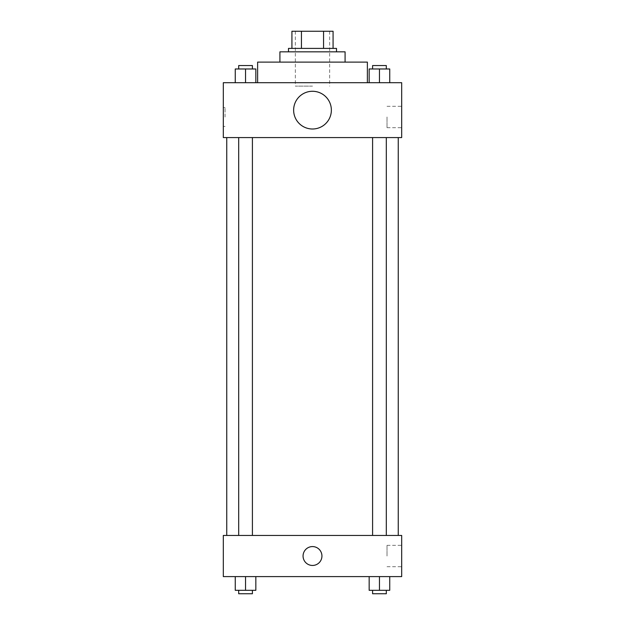 <?xml version="1.0" encoding="UTF-8"?>
<svg xmlns="http://www.w3.org/2000/svg" width="625" height="625" viewBox="0 0 625 625"><rect width="100%" height="100%" fill="white"/><g stroke="black" fill="none" stroke-linecap="round" stroke-linejoin="round"><path stroke-width="0.47" stroke-dasharray="3.12 2.34" d="M312.5 86.125L295.352 86.125L312.5 86.125M312.5 31.25L295.352 31.25L312.5 31.25M323.562 48.398L323.562 31.25L333.078 31.25L333.078 48.398L301.438 48.398L333.078 48.398M323.562 31.25L291.922 31.25M301.438 48.398L291.922 48.398L301.438 48.398L301.438 31.25M336.508 48.398L288.492 48.398M288.492 51.828L336.508 51.828L288.492 51.828M345.086 51.828L279.914 51.828M279.914 62.117L345.086 62.117L279.914 62.117M367.375 62.117L257.625 62.117M257.625 82.695L367.375 82.695L257.625 82.695M235.258 82.695L255.836 82.695L235.258 82.695L255.836 82.695L235.258 82.695L255.836 82.695L245.547 82.695L245.547 68.977L235.258 68.977L252.406 68.977L235.258 68.977L235.258 82.695L245.547 82.695L235.258 82.695L235.258 68.977L235.258 82.695L255.836 82.695L245.547 82.695L245.547 68.977L255.836 68.977L238.688 68.977L255.836 68.977L255.836 82.695L255.836 68.977M369.164 82.695L389.742 82.695L369.164 82.695L389.742 82.695L369.164 82.695L389.742 82.695L379.453 82.695L379.453 68.977L369.164 68.977L386.312 68.977L369.164 68.977L369.164 82.695L379.453 82.695L369.164 82.695L369.164 68.977L369.164 82.695L389.742 82.695L379.453 82.695L379.453 68.977L389.742 68.977L372.594 68.977L389.742 68.977L389.742 82.695L389.742 68.977M401.68 82.695L223.32 82.695L223.32 137.578L401.68 137.578L401.68 82.695M223.32 117L223.32 107.562L223.32 117M312.5 137.578L226.75 137.578L312.5 137.578M379.453 137.578L386.312 137.578L379.453 137.578M245.547 137.578L238.688 137.578L245.547 137.578M401.68 117L401.68 127.68L401.68 117M312.5 91.273A18.867 18.867 0 0 0 296.164 119.57A18.867 18.867 0 0 0 328.836 119.57A18.867 18.867 0 0 0 312.5 91.273A18.867 18.867 0 0 0 296.164 119.57A18.867 18.867 0 0 0 328.836 119.57A18.867 18.867 0 0 0 312.5 91.273M312.5 129A18.867 18.867 0 0 1 296.164 100.703A18.867 18.867 0 0 1 328.836 100.703A18.867 18.867 0 0 1 312.5 129M387.023 117L387.023 127.68L387.023 117M225.055 117L225.055 107.562L225.055 117M312.5 535.445L226.75 535.445L312.5 535.445M379.453 535.445L386.312 535.445L379.453 535.445M245.547 535.445L238.688 535.445L245.547 535.445M401.68 535.445L223.32 535.445L223.32 576.602L401.68 576.602L401.68 535.445M223.32 556.023L223.32 546.586L223.328 556.023M389.742 590.32L379.453 590.32L389.742 590.32L389.742 576.602L369.164 576.602L389.742 576.602L369.164 576.602L389.742 576.602L369.164 576.602L389.742 576.602L369.164 576.602L389.742 576.602L389.742 590.32L369.164 590.32L369.164 576.602L369.164 590.32L386.312 590.32L379.453 590.32L379.453 576.602L379.453 590.32L369.164 590.32L369.164 576.602M255.836 590.32L245.547 590.32L255.836 590.32L255.836 576.602L235.258 576.602L255.836 576.602L235.258 576.602L255.836 576.602L235.258 576.602L255.836 576.602L235.258 576.602L255.836 576.602L255.836 590.32L235.258 590.32L235.258 576.602L235.258 590.32L252.406 590.32L245.547 590.32L245.547 576.602L245.547 590.32L235.258 590.32L235.258 576.602M401.68 556.023L401.68 545.344L401.68 556.023M312.5 546.586A9.43 9.43 0 0 0 304.328 560.734A9.43 9.43 0 0 0 320.672 560.734A9.43 9.43 0 0 0 312.5 546.586A9.43 9.43 0 0 0 304.328 560.734A9.43 9.43 0 0 0 320.672 560.734A9.43 9.43 0 0 0 312.5 546.586M312.5 565.453A9.43 9.43 0 0 1 304.328 551.305A9.43 9.43 0 0 1 320.672 551.305A9.43 9.43 0 0 1 312.5 565.453M387.023 556.023L387.023 545.344L387.023 556.023M372.594 590.32L372.594 593.75L386.312 593.75L372.594 593.75L386.312 593.75L386.312 590.32L372.594 590.32L386.312 590.32M379.453 590.32L379.453 576.602M238.688 590.32L238.688 593.75L252.406 593.75L238.688 593.75L252.406 593.75L252.406 590.32L238.688 590.32L252.406 590.32M245.547 590.32L245.547 576.602M372.594 68.977L372.594 65.547L386.312 65.547L372.594 65.547L386.312 65.547L386.312 68.977M379.453 82.695L379.453 68.977M238.688 68.977L238.688 65.547L252.406 65.547L238.688 65.547L252.406 65.547L252.406 68.977M245.547 82.695L245.547 68.977M295.352 31.25L295.352 86.125M329.648 31.25L329.648 86.125M387.023 127.68L401.68 127.68M387.023 106.32L401.68 106.32M225.055 107.562L223.32 107.562M225.055 126.43L223.32 126.43M252.406 535.445L252.406 137.578M238.688 535.445L238.688 137.578M386.312 535.445L386.312 137.578M372.594 535.445L372.594 137.578M387.023 566.703L401.68 566.703M387.023 545.344L401.68 545.344"/><path stroke-width="0.94" d="M301.438 48.398L301.438 31.25L291.922 31.25L291.922 48.398L291.922 31.25M301.438 31.25L333.078 31.25L333.078 48.398M323.562 48.398L323.562 31.25M288.492 51.828L288.492 48.398L336.508 48.398L336.508 51.828M279.914 62.117L279.914 51.828L345.086 51.828L345.086 62.117M257.625 82.695L257.625 62.117L367.375 62.117L367.375 82.695M223.32 82.695L401.68 82.695L401.68 137.578L223.32 137.578L223.32 82.695M312.5 129A18.867 18.867 0 0 1 296.164 100.703A18.867 18.867 0 0 1 328.836 100.703A18.867 18.867 0 0 1 312.5 129M223.32 535.445L401.68 535.445L401.68 576.602L223.32 576.602L223.32 535.445M312.5 565.453A9.43 9.43 0 0 1 304.328 551.305A9.43 9.43 0 0 1 320.672 551.305A9.43 9.43 0 0 1 312.5 565.453M369.164 576.602L369.164 590.32L389.742 590.32L389.742 576.602L389.742 590.32M379.453 590.32L379.453 576.602M386.312 590.32L386.312 593.75L372.594 593.75L372.594 590.32M235.258 576.602L235.258 590.32L255.836 590.32L255.836 576.602L255.836 590.32M245.547 590.32L245.547 576.602M252.406 590.32L252.406 593.75L238.688 593.75L238.688 590.32M369.164 82.695L369.164 68.977L389.742 68.977L389.742 82.695L389.742 68.977M379.453 82.695L379.453 68.977M386.312 68.977L386.312 65.547L372.594 65.547L372.594 68.977M235.258 82.695L235.258 68.977L255.836 68.977L255.836 82.695L255.836 68.977M245.547 82.695L245.547 68.977M252.406 68.977L252.406 65.547L238.688 65.547L238.688 68.977M398.25 535.445L398.25 137.578M226.75 535.445L226.75 137.578M372.594 137.578L372.594 535.445M386.312 137.578L386.312 535.445M252.406 535.445L252.406 137.578M238.688 535.445L238.688 137.578"/></g></svg>
